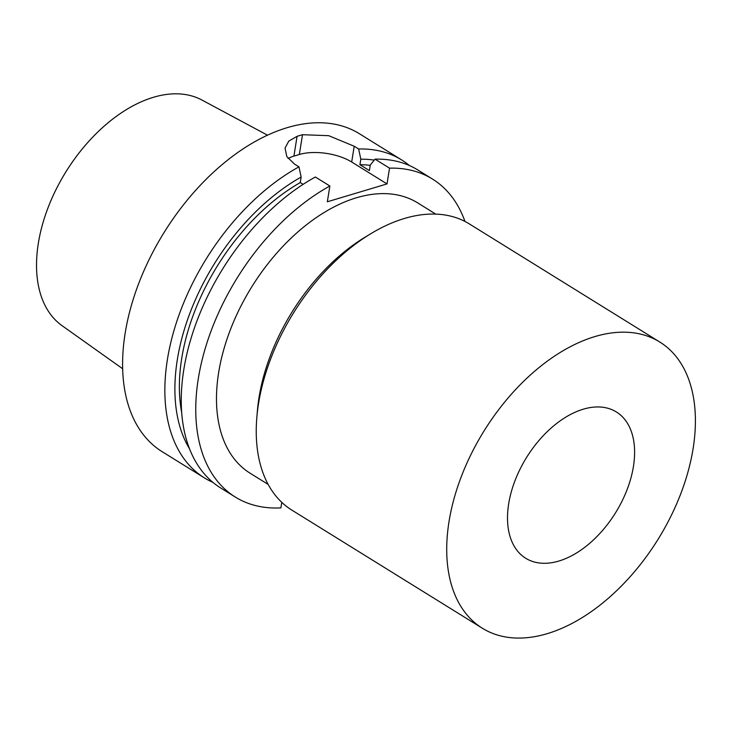 <?xml version="1.0" encoding="UTF-8"?>
<svg xmlns="http://www.w3.org/2000/svg" width="732" height="732" viewBox="0 0 732 732"><rect width="100%" height="100%" fill="white"/><g stroke="black" fill="none" stroke-linecap="round" stroke-linejoin="round"><path stroke-width="1.1" d="M583.221 409.206A86.056 52.393 -58.2 0 1 616.408 411.988A86.056 52.393 -58.2 0 1 615.585 512.729A86.056 52.393 -58.2 0 1 525.704 558.26A86.056 52.393 -58.2 0 1 515.09 480.439A86.056 52.393 -58.2 0 1 583.221 409.206M303.13 184.345L300.257 182.561L301.145 177.053L298.967 166.85A187.081 113.89 121.8 0 0 167.408 359.494A187.081 113.89 121.8 0 0 204.42 477.904A187.081 113.89 121.8 0 0 212.966 482.406M409.453 165.56A187.081 113.89 121.8 0 0 401.612 159.915L359.348 133.7A187.081 113.89 121.8 0 0 221.009 165.551A187.081 113.89 121.8 0 0 125.145 333.289A187.081 113.89 121.8 0 0 162.156 451.69L204.42 477.904M298.967 166.85L294.548 164.114L286.807 156.566L285.05 148.056L288.801 141.075L297.082 136.335A187.081 113.89 -58.2 0 1 302.508 134.715L328.732 135.685L354.215 146.254L358.643 148.989L360.812 159.192L359.934 164.7L369.385 170.565L370.273 165.057L375.022 159.155L389.534 168.15L387.008 183.915L351.689 162.01L354.215 146.254M401.612 159.915A187.081 113.89 121.8 0 0 358.643 148.989M387.008 183.915L327.341 201.776L329.867 186.01A187.081 113.89 121.8 0 0 205.747 346.73A187.081 113.89 121.8 0 0 235.32 497.065A187.081 113.89 121.8 0 0 280.896 507.88L281.783 502.344M301.145 177.053A178.187 108.473 121.8 0 0 189.561 448.89M300.257 182.561A172.121 104.777 121.8 0 0 181.673 412.445M329.867 186.01L315.355 177.016A187.081 113.89 121.8 0 0 191.235 337.736A187.081 113.89 121.8 0 0 220.808 488.061L235.32 497.065M288.133 158.524A37.414 16.818 -170.9 0 1 293.916 156.108L297.082 136.335M351.689 162.01A37.414 16.818 -170.9 0 0 299.342 154.489L293.916 156.108M464.948 221.439A187.081 113.89 121.8 0 0 432.511 179.075A187.081 113.89 121.8 0 0 389.534 168.15M435.76 214.11L417.725 202.92A159.018 96.807 121.8 0 0 300.129 229.994A159.018 96.807 121.8 0 0 218.648 372.57A159.018 96.807 121.8 0 0 250.106 473.211L268.15 484.401M432.511 179.075L417.999 170.071A187.081 113.89 121.8 0 0 375.022 159.155M267.491 135.182L201.931 100.037A132.831 80.859 121.8 0 0 104.594 125.758A132.831 80.859 121.8 0 0 38.329 243.298A132.831 80.859 121.8 0 0 62.028 325.649L122.656 368.754M374.244 160.116A178.187 108.473 121.8 0 0 360.812 159.192M370.227 165.359A172.121 104.777 121.8 0 0 359.934 164.7M659.797 342.027L469.322 223.91A168.378 102.498 121.8 0 0 370.648 233.801L364.893 237.287A159.018 96.807 121.8 0 0 259.009 397.595A159.018 96.807 121.8 0 0 257.408 410.615L256.841 417.322A168.378 102.498 121.8 0 0 291.848 510.103L482.324 628.221A168.378 102.498 121.8 0 0 658.169 539.145A168.378 102.498 121.8 0 0 659.797 342.027A168.378 102.498 121.8 0 0 535.284 370.685A168.378 102.498 121.8 0 0 449.009 521.651A168.378 102.498 121.8 0 0 482.324 628.221M370.648 233.801A168.378 102.498 121.8 0 0 258.533 403.542A168.378 102.498 121.8 0 0 256.841 417.322M299.342 154.489L302.508 134.715"/></g></svg>
